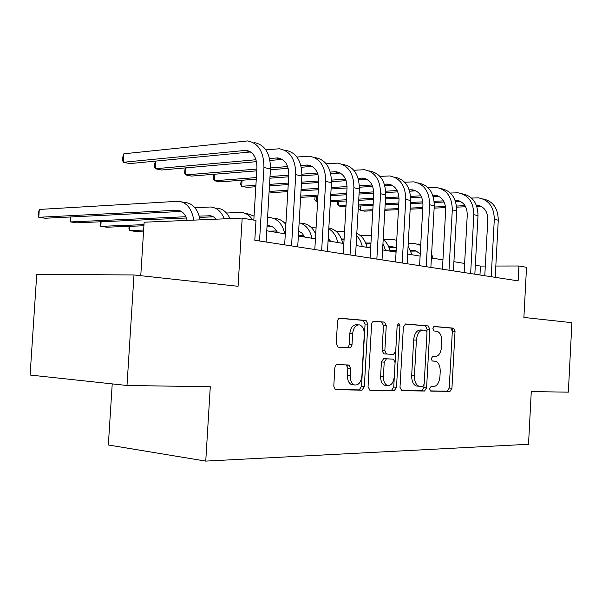 <?xml version="1.0" encoding="UTF-8"?>
<svg xmlns="http://www.w3.org/2000/svg" width="602" height="602" viewBox="0 0 602 602"><rect width="100%" height="100%" fill="white"/><g stroke="black" fill="none" stroke-linecap="round" stroke-linejoin="round"><path stroke-width="0.9" d="M429.565 388.824L430.739 391.112L450.003 391.383L451.944 388.245L455.037 331.454L453.554 328.165L434.298 326.472L432.883 328.617L433.959 330.972L436.977 331.258C440.25 332.462 441.876 336.014 441.838 341.906L441.582 346.707C440.897 352.892 438.76 356.203 435.178 356.64L432.642 356.504L431.228 358.702L432.244 361.004L435.615 361.253C438.73 362.539 440.265 366.016 440.212 371.682L439.949 376.483C439.264 382.691 437.127 386.07 433.53 386.634L430.994 386.582L429.565 388.824M337.308 364.526C335.924 364.692 335.096 365.858 334.832 368.025L333.786 386.168L335.359 389.697L361.968 390.156L364.315 386.702L367.867 324.139L366.091 320.505L339.979 318.21C338.595 318.308 337.767 319.436 337.504 321.596L336.247 343.449L338 347.113L349.619 347.821C350.966 347.685 351.771 346.549 352.027 344.419L352.637 333.749C353.427 327.684 355.722 324.726 359.522 324.884C362.705 326.066 364.293 329.302 364.263 334.592L361.915 375.911C361.012 382.436 358.514 385.446 354.427 384.934C351.583 383.579 350.183 380.456 350.244 375.58L350.642 368.597L349.002 365.045L337.308 364.526M126.999 385.483L30.1 375.038L36.737 274.384L133.99 274.956L126.999 385.483L210.286 386.74L205.749 461.102L528.526 444.276L531.273 391.593L568.341 392.15L571.9 322.68L523.89 317.442L526.524 267.311L518.909 265.994L518.126 280.871L254.797 240.258L255.985 220.482L242.185 218.09L144.134 222.206L140.763 275.693M133.99 274.956L238.068 286.296L242.185 218.09M399.999 387.334L401.79 390.713L424.538 391.029L426.592 387.801L429.813 329.339L428.248 325.945L405.515 323.951L403.355 327.119L399.999 387.334M394.318 390.608L369.974 390.269L368.048 386.77L371.615 324.064L372.337 322.062L373.887 321.182L384.543 322.123L386.258 325.682L384.859 350.537L386.461 354.014L393.52 354.42L395.717 351.154L397.154 325.584L398.78 323.364L399.946 325.817L396.507 387.274L394.318 390.608L369.252 390.043M112.228 383.888L108.337 444.983L205.749 461.102M485.302 266.054L480.449 266.061L475.324 265.211M464.631 263.45L453.923 261.682M442.944 259.868L431.393 257.965M420.121 256.106L407.652 254.044M396.063 252.133L382.594 249.913M370.674 247.941L356.113 245.541M343.84 243.517L328.075 240.913M315.433 238.828L298.351 236.007M285.31 233.854L266.769 230.799M518.909 265.994L495.83 266.031M479.967 274.986L480.449 266.061M432.131 360.967L434.93 361.147M430.219 390.909L447.294 391.149L449.235 388.019L452.328 331.333L450.838 328.045L433.869 326.555M426.938 331.74L427.074 329.219L425.501 325.832L404.965 324.034M401.113 390.495L421.799 390.788L423.853 387.568L423.989 385.114M422.717 386.424L424.162 384.166L426.999 332.695L425.907 330.325L423.086 330.084C419.368 330.408 417.148 333.756 416.411 340.115L414.439 375.701C414.379 381.314 415.892 384.813 418.977 386.213L422.717 386.424M422.822 330.077L420.339 329.964C416.622 330.287 414.394 333.621 413.657 339.972L416.411 340.115M417.224 386.138L416.23 385.972C413.145 384.588 411.625 381.089 411.685 375.482L413.657 339.972M373.3 321.265L384.4 322.1M386.356 354.006L383.677 353.833L382.074 350.372L383.474 325.562L381.615 321.987M391.548 390.359L393.738 387.026L397.177 325.306M383.406 376.363C383.354 381.156 384.686 384.181 387.395 385.43C391.165 385.822 393.467 382.902 394.287 376.679L395.078 362.607L393.52 359.183L386.454 358.815L384.211 362.126L383.406 376.363L380.622 376.145C380.569 380.923 381.901 383.941 384.618 385.19L386.145 385.325M380.622 376.145L381.427 361.93L383.67 358.626L393.257 359.146M353.442 384.844L351.621 384.686C348.769 383.331 347.377 380.223 347.437 375.347L347.836 368.386L346.331 364.887M358.228 324.824L356.715 324.764C352.915 324.606 350.62 327.556 349.822 333.613L352.637 333.749M338.158 347.151L346.805 347.647C348.159 347.512 348.964 346.383 349.213 344.254L349.822 333.613M335.073 389.562L359.168 389.9L361.516 386.454L365.068 324.019L363.284 320.399L339.347 318.292M420.241 253.946L415.974 250.929L410.602 250.364M396.154 250.552L389.983 250.635M416.283 251.049L410.925 251.117M396.108 251.305L391.39 251.365M408.246 243.343L414.086 243.283L420.715 245.383M418.217 244.013L420.768 244.404M431.611 254.044L433.011 258.228M482.781 198.886C492.872 200.97 498.042 208.074 498.275 220.204L495.22 277.334M471.501 198.05L478.613 197.877C488.824 199.894 494.054 207.035 494.302 219.309L491.224 276.717M484.783 275.724L487.801 219.534C487.643 211.325 484.136 206.554 477.281 205.237L476.348 205.184M480.674 206.147L476.754 206.275M465.007 205.673L456.534 206.05M445.51 206.531L434.208 207.035M422.815 207.532L410.218 208.089M398.509 208.608L384.896 209.21M372.849 209.737L360.207 210.294L364.406 211.144L372.788 210.783M465.624 206.764L456.647 207.148M445.638 207.63L434.147 208.126M422.754 208.616L410.158 209.165M398.449 209.669L384.836 210.264M360.455 205.989L360.207 210.294L358.8 208.646L358.942 206.065M396.289 248.062L391.955 246.737L388.689 246.767M370.727 247.053L366.987 247.113M395.115 247.467L389.02 247.565M370.681 247.843L370.14 247.858M383.444 239.649L392.843 239.498L396.726 240.281M408.088 246.21L412.061 254.774M370.952 243.103L365.685 242.997M343.847 243.419L343.306 243.426M370.915 243.757L366.016 243.848M360.523 235.728L371.374 235.593M382.955 243.614L385.573 250.402M383.188 239.445C386.642 242.222 388.945 246.12 390.096 251.147M344.103 238.986L341.5 239.047M329.399 239.318L328.165 239.348M344.051 239.905L341.838 239.95M329.979 240.213L328.113 240.251M336.443 231.619L344.54 231.386M356.677 235.728C359.439 238.52 361.305 242.132 362.284 246.557M356.805 233.38C362.013 235.849 365.422 240.499 367.032 247.339M462.291 193.844C472.532 195.906 477.77 203.175 478.003 215.644L474.843 274.196M450.356 193.024L458.009 192.806C468.318 194.822 473.593 202.129 473.827 214.703L470.644 273.541M464.134 272.54L467.257 214.952C467.107 206.539 463.57 201.67 456.655 200.346L455.112 200.308M460.154 201.301L455.526 201.489M443.546 200.865L434.162 201.316M422.86 201.866L410.534 202.46M398.817 203.024L385.212 203.679M373.157 204.259L358.438 204.973M346.03 205.568L338.648 205.929L343.035 206.817L345.962 206.674M444.163 202.024L434.26 202.498M422.95 203.032L410.466 203.619M398.757 204.176L385.145 204.823M373.097 205.395L358.371 206.087M338.911 201.339L338.648 205.929L337.286 204.251L337.496 201.414M455.037 331.454L452.328 331.333L452.508 328.105M440.777 188.554C451.169 190.586 456.474 198.02 456.692 210.85L453.419 270.892M428.112 187.756L436.36 187.47C446.767 189.502 452.079 196.967 452.305 209.865L449.002 270.208M442.432 269.192L445.668 210.143C445.525 201.519 441.966 196.538 434.983 195.198L432.763 195.206M438.602 196.207L433.184 196.463M420.971 195.831L410.587 196.38M398.968 196.989L385.543 197.697M373.496 198.329L358.769 199.104M346.361 199.759L330.415 200.601M317.623 201.271L316.095 201.354L317.6 201.662M421.581 197.065L410.662 197.629M399.036 198.231L385.476 198.931M373.428 199.555L358.702 200.315M346.293 200.963L330.347 201.783M316.381 196.463L316.095 201.354L314.778 199.661L315.124 196.53M418.232 183C428.722 185.04 434.065 192.648 434.268 205.809L430.874 267.408M404.679 182.225L413.582 181.857C424.086 183.896 429.444 191.534 429.647 204.77L426.224 266.694M419.586 265.67L422.95 205.071C422.815 196.229 419.233 191.135 412.182 189.796L409.217 189.848M415.922 190.857L409.646 191.195M397.177 190.541L385.694 191.203M373.744 191.887L359.138 192.73M346.722 193.445L330.776 194.363M317.984 195.093L300.699 196.086M397.779 191.865L385.754 192.542M373.767 193.219L359.063 194.047M346.647 194.747L330.701 195.65M317.909 196.372L300.624 197.351M330.573 241.327L328.248 237.91M303.717 235.232L298.389 235.367M304.296 236.18L300.059 236.293M311.099 227.308L316.118 227.15M328.782 228.813C333.35 231.559 336.352 236.127 337.79 242.516M328.827 227.992C335.946 229.37 340.597 234.487 342.786 243.343M394.498 177.154C405.071 179.2 410.451 186.981 410.639 200.496L407.11 263.744M379.967 176.409L389.599 175.95C400.187 177.996 405.575 185.807 405.763 199.397L402.204 262.991M395.514 261.96L399.006 199.736C398.885 190.661 395.273 185.446 388.17 184.099L384.377 184.22M392.037 185.22L384.806 185.657M372.066 184.995L359.379 185.792M347.061 186.56L331.175 187.561M318.383 188.358L301.09 189.449M287.891 190.277L269.117 191.451M269.094 191.827L272.744 192.565L287.809 191.639M372.661 186.402L359.409 187.222M347.038 187.982L331.092 188.968M318.3 189.758L301.008 190.819M304.74 237.06L302.129 233.275L298.645 230.972M276.649 230.935L269.026 231.168M299.405 231.303L298.622 231.326M277.221 231.958L274.324 232.041M284.4 222.785L285.965 222.725M299.134 222.702C305.711 224.538 310 229.723 312.002 238.264M302.069 223.319C308.104 223.824 312.649 227.413 315.711 234.08M277.514 232.568C275.438 228.301 272.458 226.028 268.575 225.742L267.07 225.765M143.637 230.069L129.596 230.558L135.194 231.379L143.577 231.093M272.27 226.728L267.002 226.909M129.866 226.307L129.596 230.558L128.948 228.707L129.099 226.337M267.559 217.555L269.561 217.525C277.341 218.383 282.428 223.793 284.806 233.772M275.129 218.518C279.305 218.774 282.88 220.738 285.867 224.433M143.983 224.636L100.797 226.352L106.667 227.21L143.908 225.765M101.091 221.762L100.797 226.352L100.241 224.471L100.414 221.792M226.465 213.025L240.83 212.408C245.578 212.702 249.506 215.2 252.614 219.896M246.707 213.454L254.059 216.11M216.186 219.181L213.544 216.908L210.504 215.787L199.292 216.11M185.883 216.72L70.554 221.935L76.725 222.83L186.439 217.999M213.371 216.81L199.653 217.412M70.885 216.953L70.554 221.935L70.306 216.983M194.958 207.758L210.474 206.998C216.667 207.479 221.28 211.422 224.32 218.842M216.682 208.104C222.447 208.518 226.886 212.017 229.994 218.601M187.184 220.4C185.401 214.026 182.097 210.632 177.289 210.211L38.776 217.292L45.263 218.24L181.345 211.43M39.288 209.443L38.776 217.292L38.648 212.228L39.288 209.443L178.343 201.271C186.59 202.204 191.737 208.488 193.799 220.121M181.691 201.866L184.919 202.445C192.76 203.265 197.847 209.067 200.173 219.85M369.462 170.983C380.125 173.037 385.536 181.006 385.709 194.882L382.029 259.883M353.856 170.283L364.293 169.711C374.971 171.766 380.389 179.765 380.554 193.724L376.852 259.078M370.102 258.04L373.737 194.107C373.631 184.776 369.997 179.441 362.84 178.087L358.13 178.297M366.851 179.283L358.551 179.84M345.533 179.155L331.506 180.118M318.797 180.991L301.519 182.173M288.313 183.076L269.538 184.362M255.91 185.296L241.688 186.266L246.993 187.342L255.82 186.748M346.112 180.675L331.499 181.653M318.721 182.519L301.429 183.678M288.23 184.566L269.455 185.83M242.057 180.231L241.688 186.266L240.574 184.505L241.342 180.284M347.414 366.031L348.641 364.978M343.027 164.474C353.765 166.528 359.206 174.685 359.349 188.953L355.526 255.79M326.224 163.834L337.564 163.127C348.317 165.181 353.758 173.384 353.901 187.726L350.04 254.947M343.245 253.901L347.03 188.155C346.94 178.561 343.29 173.098 336.082 171.743L330.34 172.052M340.243 173.022L330.761 173.715M317.442 173.015L301.941 174.174M288.787 175.159L270.005 176.567M256.377 177.582L214.357 180.728L219.933 181.857L256.279 179.185M317.999 174.648L301.888 175.837M288.689 176.807L269.907 178.184M214.756 174.219L214.357 180.728L213.326 178.945L213.514 175.829L214.229 174.256M308.758 165.257L309.142 165.226M315.072 157.581C325.878 159.635 331.341 168.003 331.454 182.677L327.465 251.463M296.944 157.032L309.285 156.159C320.098 158.206 325.569 166.619 325.682 181.383L321.656 250.567M314.808 249.514L318.759 181.849C318.691 171.984 315.027 166.378 307.772 165.023L300.88 165.467M312.092 166.393L301.301 167.266M287.651 166.551L270.509 167.95M256.888 169.064L185.597 174.896L191.466 176.085L256.776 170.84M288.185 168.319L270.411 169.741M186.033 167.845L185.597 174.896L184.648 173.09L184.852 169.892L185.679 167.875M285.453 150.282C296.312 152.336 301.79 160.915 301.88 176.025L297.712 246.873M265.858 149.853L279.313 148.769C290.187 150.816 295.665 159.447 295.748 174.648L291.541 245.925M284.656 244.863L288.787 175.167C288.734 165.016 285.07 159.259 277.778 157.912L269.591 158.514M256 159.733L155.286 168.748L161.479 170.005L256.505 161.652M282.263 159.387L269.997 160.463M155.767 161.095L155.286 168.748L154.443 166.92L154.646 163.639L155.579 161.11M254.021 142.539C264.925 144.578 270.411 153.382 270.464 168.959L266.099 242.004M253.818 220.106L256.941 168.071C256.919 157.604 253.254 151.704 245.932 150.357L123.297 162.269L123.839 153.803L247.497 140.936C258.416 142.967 263.894 151.824 263.939 167.491L259.537 240.988M123.839 153.803L122.785 157.047L122.575 160.418L123.297 162.269L129.836 163.594L250.598 151.952M450.74 328.03L453.449 328.15M449.235 388.019L451.944 388.245M447.294 391.149L450.003 391.383M425.388 325.817L428.127 325.93M427.074 329.219L429.813 329.339M423.853 387.568L426.592 387.801M421.799 390.788L424.538 391.029M411.685 375.482L414.439 375.701M383.474 325.562L386.258 325.682M382.074 350.372L384.859 350.537M383.941 353.878L386.717 354.051M397.177 325.705L399.946 325.817M393.738 387.026L396.507 387.274M383.67 358.626L386.454 358.815M381.427 361.93L384.211 362.126M347.836 368.386L350.642 368.597M347.437 375.347L350.244 375.58M349.213 344.254L352.027 344.419M346.805 347.647L349.619 347.821M363.126 320.369L365.926 320.482M365.068 324.019L367.867 324.139M361.516 386.454L364.315 386.702M359.168 389.9L361.968 390.156M415.937 250.914L412.558 250.342M498.275 220.204L494.302 219.309M479.786 206.147L476.415 205.35M394.694 247.302L391.3 246.722M370.945 243.261L369.003 242.93M478.003 215.644L473.827 214.703M459.341 201.309L455.135 200.308M456.692 210.85L452.305 209.865M437.872 196.222L433.448 195.176M434.268 205.809L429.647 204.77M415.297 190.872L410.639 189.773M410.639 200.496L405.763 199.397M391.518 185.243L386.612 184.077M271.397 226.337L267.898 225.742M212.273 216.284L208.759 215.682M180.126 210.813L176.604 210.218M385.709 194.882L380.554 193.724M366.445 179.306L361.268 178.079M359.349 188.953L353.901 187.726M339.972 173.037L334.501 171.736M331.454 182.677L325.682 181.383M311.979 166.408L306.185 165.031M301.88 176.025L295.748 174.648M282.21 159.357L276.175 157.927M270.464 168.959L263.939 167.491M250.387 151.817L244.329 150.38M450.838 328.045L453.554 328.165M425.501 325.832L428.248 325.945M416.23 385.972L418.977 386.213M381.758 322.01L384.543 322.123M383.677 353.833L386.461 354.014M384.618 385.19L387.395 385.43M347.55 364.94L349.002 365.045M351.621 384.686L354.427 384.934M363.284 320.399L366.091 320.505M415.312 250.71L413.213 250.349M480.11 205.907L477.281 205.237M394.077 247.098L391.955 246.737M370.945 243.163L369.666 242.945M459.514 201.023L456.655 200.346M437.865 195.883L434.983 195.198M415.094 190.488L412.182 189.796M391.104 184.791L388.17 184.099M270.757 226.111L268.575 225.742M211.633 216.05L209.443 215.682M179.479 210.58L177.289 210.211M365.798 178.794L362.84 178.087M339.061 172.45L336.082 171.743M310.775 165.738L307.772 165.023M280.788 158.627L277.778 157.912M248.957 151.072L245.932 150.357"/></g></svg>
